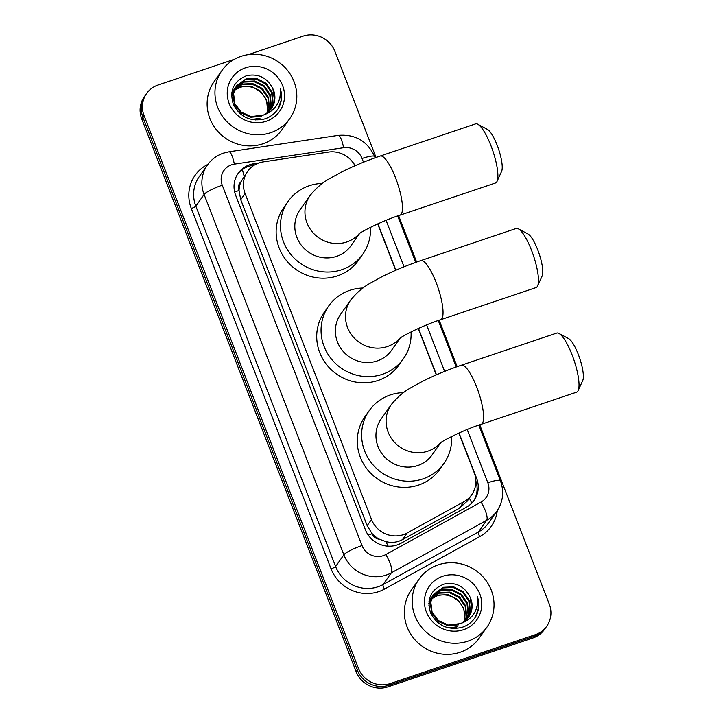 <?xml version="1.0" encoding="UTF-8"?>
<svg xmlns="http://www.w3.org/2000/svg" width="723" height="723" viewBox="0 0 723 723"><rect width="100%" height="100%" fill="white"/><g stroke="black" fill="none" stroke-linecap="round" stroke-linejoin="round"><path stroke-width="1.08" d="M354.993 165.766A24.944 23.778 35.2 0 0 328.45 152.092L263.217 161.898A24.944 23.778 35.2 0 0 259.105 162.892A24.944 23.778 35.2 0 0 247.6 171.423A24.944 23.778 35.2 0 0 245.088 193.511L371.523 519.476A24.944 23.778 35.2 0 0 407.148 532.978L464.03 501.626A24.944 23.778 35.2 0 0 471.694 494.785A24.944 23.778 35.2 0 0 474.198 472.697L458.843 433.086M379.439 539.213A24.944 23.778 -144.8 0 1 371.893 533.348L372.047 533.746A8.315 7.926 35.2 0 0 379.439 539.213L385.838 541.599C391.676 543.063 397.207 542.413 402.44 539.656L459.322 508.305L467.139 501.247L471.694 494.785M247.6 171.423L240.858 181.934A8.315 7.926 35.2 0 0 238.924 190.529A24.944 4.311 158.8 0 0 234.668 192.047M238.924 190.529L239.078 190.935A24.944 23.778 -144.8 0 1 240.858 181.934M239.078 190.935L240.732 199.684L367.167 525.648L371.893 533.348M436.267 374.894L418.274 328.495M395.698 270.303L377.704 223.904M479.747 424.817L549.272 604.076A24.944 23.778 -144.8 0 1 546.76 626.163A24.944 23.778 -144.8 0 1 535.264 634.695L390.239 683.56L389.082 685.205A24.944 23.778 -144.8 0 1 357.298 670.022L142.91 117.28A24.944 23.778 -144.8 0 1 145.422 95.201A24.944 23.778 -144.8 0 0 142.91 117.28L357.298 670.022A24.944 23.778 -144.8 0 0 389.082 685.205L534.098 636.339L389.082 685.205L387.926 686.85A24.944 23.778 -144.8 0 1 356.141 671.667L141.753 118.924A24.944 23.778 -144.8 0 1 144.266 96.837L146.579 93.556A24.944 23.778 -144.8 0 1 158.084 85.016L234.514 59.259M546.76 626.163L545.603 627.799A24.944 23.778 -144.8 0 1 534.098 636.339A24.944 23.778 -144.8 0 0 545.603 627.799L544.446 629.444A24.944 23.778 -144.8 0 1 532.941 637.984L387.926 686.85M258.753 163.009L253.818 163.75A24.944 23.778 35.2 0 0 249.706 164.745A24.944 23.778 35.2 0 0 238.201 173.276A24.944 23.778 35.2 0 0 235.689 195.364L365.386 529.742A24.944 23.778 35.2 0 0 401.012 543.244L466.425 507.194A24.944 23.778 35.2 0 0 474.089 500.352A24.944 23.778 35.2 0 0 476.602 478.265L459.042 432.996M237.641 174.116A24.944 23.778 -144.8 0 1 248.549 166.389A24.944 23.778 -144.8 0 1 252.661 165.395L254.27 165.151M248.116 54.677L303.1 36.15A24.944 23.778 -144.8 0 1 334.885 51.333L376.05 157.469M390.239 683.56A24.944 23.778 -144.8 0 1 358.463 668.377L144.067 115.635A24.944 23.778 -144.8 0 1 146.579 93.556M398.608 215.635L416.62 262.06M439.177 320.226L457.18 366.651M355.138 165.703A24.944 23.778 35.2 0 0 350.465 159.557M436.466 374.803L418.472 328.405M395.897 270.212L377.903 223.814M475.861 481.075A24.944 23.778 -144.8 0 1 473.493 501.156M270.691 132.707A41.573 39.62 -144.8 0 1 223.913 118.247A41.573 39.62 -144.8 0 1 221.907 70.583A41.573 39.62 -144.8 0 1 241.075 56.358A41.573 39.62 -144.8 0 1 287.853 70.818A41.573 39.62 -144.8 0 1 289.86 118.482A41.573 39.62 -144.8 0 1 270.691 132.707M289.86 118.482L282.042 129.58A41.573 39.62 -144.8 0 1 262.865 143.805A41.573 39.62 -144.8 0 1 216.096 129.345A41.573 39.62 -144.8 0 1 214.08 81.681L221.907 70.583M278.545 108.098C281.825 101.853 282.395 95.282 280.253 88.369C281.374 101.627 275.734 110.538 263.344 115.102A20.786 19.81 -144.8 0 0 271.423 108.558A20.786 19.81 -144.8 0 0 272.942 88.821C267.302 77.768 258.572 73.375 246.742 75.644C233.656 80.994 229.2 90.592 233.384 104.437C240.072 117.099 250.429 121.943 264.455 118.988C270.538 117.072 275.237 113.439 278.545 108.098M245.522 67.808A29.101 27.736 -144.8 0 1 282.594 85.531A29.101 27.736 -144.8 0 1 266.245 121.256A29.101 27.736 -144.8 0 1 229.173 103.534A29.101 27.736 -144.8 0 1 245.522 67.808M270.294 110.013L272.643 103.416L271.658 92.797L265.549 83.895L256.014 79.051L245.63 79.485L236.457 86.019M270.547 109.706L273.104 102.765L272.119 92.146L266.01 83.244L256.466 78.391L246.091 78.834L236.683 85.694L233.574 93.511L234.876 103.696L241.283 112.164L251.134 116.584L263.344 115.102M269.209 111.17L270.809 106.028L269.815 95.409L263.714 86.507L254.171 81.654L243.796 82.097L235.626 87.393M269.489 110.89L271.27 105.377L270.275 94.758L264.175 85.856L254.632 81.003L244.247 81.446L235.825 87.04M268.007 112.255L268.965 108.64L267.98 98.021L261.871 89.119L252.336 84.266L241.952 84.708L234.912 88.839M268.314 111.993L269.426 107.989L268.441 97.361L262.332 88.468L252.788 83.615L242.413 84.058L235.083 88.468M234.324 90.375L240.117 87.32C247.826 85.224 254.758 86.968 260.922 92.544A20.786 19.81 -144.8 0 1 266.923 113.077M267.031 113.005L267.591 110.592L266.597 99.973L260.497 91.071L250.953 86.227L240.569 86.661L234.46 89.986M236.683 85.694L233.113 94.162L234.415 104.356L240.822 112.815L250.673 117.234L261.355 116.358M235.364 87.691L234.623 88.631M235.571 87.347L231.64 94.93M255.192 119.991L259.521 118.97M234.848 88.305L231.658 96.719M251.64 119.467L259.973 118.31M234.623 89.119L233.782 89.995M233.52 90.303L232.779 91.243M233.728 89.959L231.893 92.562M234.794 88.757L233.981 89.652M233.005 90.908L231.812 92.86M233.999 90.637L233.068 91.45M232.779 91.731L231.947 92.607M234.144 90.248L233.24 91.08M232.951 91.369L232.146 92.255M271.27 108.775L274.487 100.813L272.942 88.821M278.111 108.802L281.084 100.434L280.253 88.369M467.908 641.165A41.573 39.62 -144.8 0 1 421.138 626.705A41.573 39.62 -144.8 0 1 419.123 579.042A41.573 39.62 -144.8 0 1 438.292 564.817A41.573 39.62 -144.8 0 1 485.07 579.277A41.573 39.62 -144.8 0 1 487.076 626.94A41.573 39.62 -144.8 0 1 467.908 641.165M487.076 626.94L479.259 638.029A41.573 39.62 -144.8 0 1 460.09 652.254A41.573 39.62 -144.8 0 1 413.312 637.803A41.573 39.62 -144.8 0 1 411.306 590.131L419.123 579.042M475.761 616.556C479.042 610.311 479.611 603.732 477.469 596.818C478.59 610.085 472.95 618.996 460.56 623.551A20.786 19.81 -144.8 0 0 468.64 617.017A20.786 19.81 -144.8 0 0 470.158 597.279C464.528 586.226 455.788 581.834 443.958 584.103C430.872 589.453 426.425 599.042 430.601 612.896C437.288 625.549 447.645 630.402 461.681 627.447C467.763 625.531 472.453 621.897 475.761 616.556M442.738 576.267A29.101 27.736 -144.8 0 1 479.819 593.99A29.101 27.736 -144.8 0 1 463.461 629.706A29.101 27.736 -144.8 0 1 426.389 611.992A29.101 27.736 -144.8 0 1 442.738 576.267M467.51 618.463L469.869 611.875L468.875 601.256L462.765 592.354L453.231 587.501L442.847 587.944L433.673 594.478M467.763 618.165L470.321 611.224L469.335 600.605L463.226 591.703L453.692 586.85L443.307 587.293L433.899 594.152L430.791 601.97L432.092 612.155L438.5 620.623L448.35 625.034L460.56 623.551M466.425 619.629L468.025 614.487L467.031 603.868L460.931 594.966L451.387 590.113L441.012 590.555L432.842 595.842M466.706 619.34L468.486 613.836L467.492 603.208L461.391 594.315L451.848 589.462L441.473 589.905L433.041 595.499M465.223 620.705L466.19 617.099L465.196 606.47L459.087 597.578L449.552 592.724L439.168 593.167L432.128 597.297M465.531 620.442L466.642 616.439L465.657 605.82L459.548 596.918L450.004 592.074L439.629 592.508L432.3 596.927M431.541 598.834L437.334 595.77C445.043 593.673 451.974 595.418 458.138 601.003A20.786 19.81 -144.8 0 1 464.139 621.536M464.247 621.464L464.808 619.051L463.814 608.432L457.713 599.53L448.17 594.677L437.786 595.119L431.676 598.436M433.899 594.152L430.33 602.62L431.631 612.806L438.039 621.274L447.889 625.684L458.572 624.817M432.58 596.15L431.839 597.09M432.788 595.806L428.856 603.389M452.408 628.441L456.737 627.419M432.065 596.755L428.875 605.178M448.856 627.916L457.198 626.769M431.839 597.578L431.007 598.454M430.745 598.761L429.995 599.701M430.944 598.409L429.11 601.021M432.011 597.216L431.197 598.102M430.221 599.367L429.028 601.319M431.215 599.096L430.293 599.909M429.995 600.189L429.164 601.066M431.36 598.707L430.456 599.539M430.176 599.819L429.363 600.714M468.495 617.225L471.703 609.263L470.158 597.279M475.327 617.261L478.301 608.893L477.469 596.818M477.795 124.239L487.492 129.453A22.865 5.667 71.4 0 1 497.153 145.215A22.865 5.667 71.4 0 1 501.608 171.342L497.044 181.365A31.179 7.736 -108.6 0 0 490.971 145.73A31.179 7.736 -108.6 0 0 477.795 124.239A31.179 7.736 -108.6 0 0 475.58 123.886L380.181 156.041A31.179 7.736 71.4 0 1 395.562 177.876A31.179 7.736 71.4 0 1 400.09 215.129L495.499 182.982A31.179 7.736 -108.6 0 0 497.044 181.365M359.114 233.845A31.179 29.715 35.2 0 1 346.751 241.979A31.179 29.715 35.2 0 1 307.022 222.991A31.179 29.715 35.2 0 1 310.167 195.382L300.027 209.769A31.179 29.715 35.2 0 0 301.536 245.513A31.179 29.715 35.2 0 0 336.611 256.358A31.179 29.715 35.2 0 0 350.989 245.693L359.566 233.52M370.474 227.329A45.73 43.588 -144.8 0 1 362.883 254.071A45.73 43.588 -144.8 0 1 341.798 269.715A45.73 43.588 -144.8 0 1 290.348 253.818A45.73 43.588 -144.8 0 1 288.134 201.383A45.73 43.588 -144.8 0 1 309.227 185.739A45.73 43.588 -144.8 0 1 322.422 183.434M362.883 254.071L358.545 260.235A45.73 43.588 -144.8 0 1 337.451 275.888A45.73 43.588 -144.8 0 1 286.001 259.982A45.73 43.588 -144.8 0 1 283.787 207.546L288.134 201.383M518.364 228.839L528.061 234.044A22.865 5.667 71.4 0 1 537.722 249.806A22.865 5.667 71.4 0 1 542.178 275.933L537.614 285.956A31.179 7.736 -108.6 0 0 531.541 250.321A31.179 7.736 -108.6 0 0 518.364 228.839A31.179 7.736 -108.6 0 0 516.15 228.486L420.75 260.632A31.179 7.736 71.4 0 1 436.132 282.476A31.179 7.736 71.4 0 1 440.659 319.72L536.068 287.573A31.179 7.736 -108.6 0 0 537.614 285.956M399.683 338.436A31.179 29.715 35.2 0 1 387.32 346.57A31.179 29.715 35.2 0 1 347.591 327.582A31.179 29.715 35.2 0 1 350.736 299.973L340.596 314.36A31.179 29.715 35.2 0 0 342.106 350.113A31.179 29.715 35.2 0 0 377.18 360.949A31.179 29.715 35.2 0 0 391.559 350.284L400.135 338.12M411.044 331.92A45.73 43.588 -144.8 0 1 403.452 358.662A45.73 43.588 -144.8 0 1 382.368 374.315A45.73 43.588 -144.8 0 1 330.917 358.409A45.73 43.588 -144.8 0 1 328.703 305.974A45.73 43.588 -144.8 0 1 349.787 290.33A45.73 43.588 -144.8 0 1 362.991 288.025M403.452 358.662L399.105 364.835A45.73 43.588 -144.8 0 1 378.021 380.479A45.73 43.588 -144.8 0 1 326.57 364.573A45.73 43.588 -144.8 0 1 324.356 312.146L328.703 305.974M558.933 333.43L568.63 338.635A22.865 5.667 71.4 0 1 578.292 354.397A22.865 5.667 71.4 0 1 582.747 380.524L578.174 390.547A31.179 7.736 -108.6 0 0 572.11 354.912A31.179 7.736 -108.6 0 0 558.933 333.43A31.179 7.736 -108.6 0 0 556.719 333.077L461.319 365.223A31.179 7.736 71.4 0 1 476.701 387.067A31.179 7.736 71.4 0 1 481.229 424.311L576.638 392.164A31.179 7.736 -108.6 0 0 578.174 390.547M440.253 443.036A31.179 29.715 35.2 0 1 427.889 451.161A31.179 29.715 35.2 0 1 388.161 432.173A31.179 29.715 35.2 0 1 391.306 404.573L381.166 418.951A31.179 29.715 35.2 0 0 382.675 454.704A31.179 29.715 35.2 0 0 417.749 465.54A31.179 29.715 35.2 0 0 432.128 454.875L440.705 442.711M451.613 436.511A45.73 43.588 -144.8 0 1 444.021 463.262A45.73 43.588 -144.8 0 1 422.937 478.906A45.73 43.588 -144.8 0 1 371.486 463A45.73 43.588 -144.8 0 1 369.272 410.574A45.73 43.588 -144.8 0 1 390.357 394.921A45.73 43.588 -144.8 0 1 403.561 392.616M444.021 463.262L439.674 469.426A45.73 43.588 -144.8 0 1 418.59 485.07A45.73 43.588 -144.8 0 1 367.139 469.164A45.73 43.588 -144.8 0 1 364.925 416.737L369.272 410.574M388.152 546.163A24.944 6.841 -118.9 0 0 385.838 541.599M244.157 176.304A24.944 5.341 -98.5 0 0 242.259 169.625M471.739 503.172A24.944 6.841 -118.9 0 0 469.354 498.102M372.047 533.746A24.944 4.311 158.8 0 0 368.242 535.092M240.732 199.684L245.088 193.511M459.322 508.305L464.03 501.626M402.44 539.656L407.148 532.978M367.167 525.648L371.523 519.476M356.141 671.667L358.463 668.377M141.753 118.924L144.067 115.635M532.941 637.984L535.264 634.695M363.497 162.205L362.06 158.491A16.629 15.852 35.2 0 0 343.615 147.709L234.342 164.139A16.629 15.852 35.2 0 0 231.604 164.799A16.629 15.852 35.2 0 0 222.259 185.205L362.024 545.558A16.629 15.852 35.2 0 0 383.217 555.68A16.629 15.852 35.2 0 0 385.775 554.559L481.057 502.051A16.629 15.852 35.2 0 0 487.835 482.765L467.185 429.525M481.057 502.051A16.629 4.564 -118.9 0 1 486.642 520.307L391.36 572.815A33.258 31.704 -144.8 0 1 386.245 575.065A33.258 31.704 -144.8 0 1 343.868 554.812L204.094 194.46A33.258 31.704 -144.8 0 1 207.447 165.016L199.187 176.728A33.258 31.704 35.2 0 0 195.843 206.172L335.608 566.525A33.258 31.704 35.2 0 0 377.984 586.769A33.258 31.704 35.2 0 0 383.109 584.518L478.391 532.02A33.258 31.704 35.2 0 0 488.603 522.892L496.864 511.179A33.258 31.704 -144.8 0 1 486.642 520.307L478.391 532.02A4.157 1.139 61.1 0 0 479.783 536.583L384.509 589.082A37.415 35.662 -144.8 0 1 331.071 568.838L191.306 208.486A4.157 0.723 158.8 0 0 195.843 206.172L204.094 194.46A16.629 2.874 -21.2 0 1 222.259 185.205M384.509 589.082A4.157 1.139 61.1 0 1 383.109 584.518L391.36 572.815A16.629 4.564 -118.9 0 0 385.775 554.559M191.306 208.486A37.415 35.662 -144.8 0 1 207.899 164.392M497.297 510.546A37.415 35.662 -144.8 0 1 479.783 536.583M362.024 545.558A16.629 2.874 -21.2 0 0 343.868 554.812L335.608 566.525A4.157 0.723 158.8 0 1 331.071 568.838M444.636 371.387L426.624 324.934M404.067 266.796L386.055 220.343M487.835 482.765A16.629 2.874 -21.2 0 1 500.443 480.858L478.834 425.133M362.06 158.491A16.629 2.874 -21.2 0 1 374.668 156.593C367.42 141.075 355.273 134.008 338.247 135.373L228.974 151.803A16.629 3.561 -98.5 0 1 234.342 164.139M343.615 147.709A16.629 3.561 -98.5 0 0 338.247 135.373M252.661 165.395L253.818 163.75M475.779 479.439L476.602 478.265M228.974 151.803L223.398 153.149C216.81 155.418 211.487 159.376 207.447 165.016M496.864 511.179C503.118 501.735 504.311 491.622 500.443 480.858M456.267 366.977L438.265 320.542M415.707 262.386L397.695 215.951M375.138 157.786L374.668 156.593M310.167 195.382C321.816 181.283 329.724 178.852 340.47 172.625C352.725 166.389 365.965 160.858 380.181 156.041M358.608 234.234C360.298 232.137 382.603 220.596 400.09 215.129M350.736 299.973C362.386 285.874 370.293 283.443 381.039 277.216C393.294 270.98 406.534 265.458 420.75 260.632M399.177 338.825C400.867 336.728 423.172 325.187 440.659 319.72M391.306 404.573C402.955 390.465 410.863 388.034 421.608 381.807C433.863 375.571 447.094 370.049 461.319 365.223M439.747 443.416C441.437 441.319 463.741 429.787 481.229 424.311"/></g></svg>
